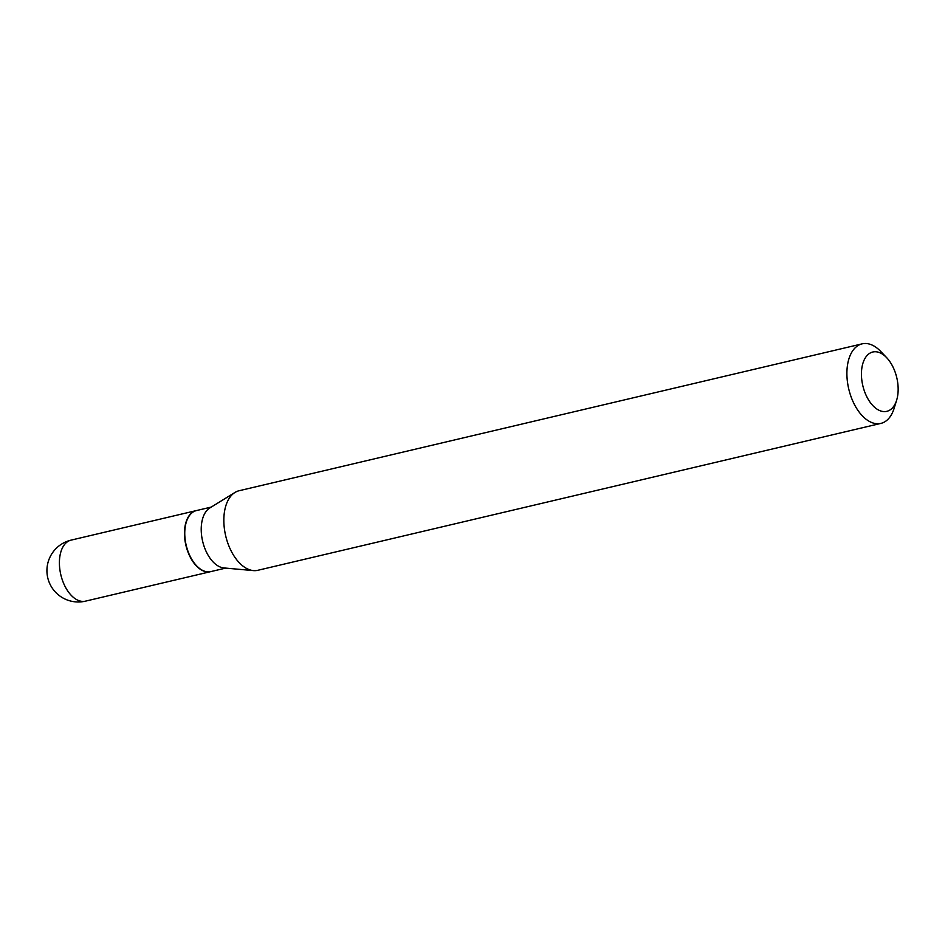 <?xml version="1.0" encoding="UTF-8"?>
<svg xmlns="http://www.w3.org/2000/svg" width="945" height="945" viewBox="0 0 945 945"><rect width="100%" height="100%" fill="white"/><g stroke="black" fill="none" stroke-linecap="round" stroke-linejoin="round"><path stroke-width="1.42" d="M196.3 510.607A31.35 17.943 76.7 0 0 196.17 510.631A31.35 17.943 76.7 0 0 184.547 536.028A31.35 17.943 76.7 0 0 199.395 568.63A31.35 17.943 76.7 0 0 210.558 571.666A31.35 17.943 76.7 0 0 210.688 571.63M211.255 507.075L196.442 510.572A31.35 17.943 76.7 0 0 186.307 522.089A31.35 17.943 76.7 0 0 185.173 527.192A31.35 17.943 76.7 0 0 196.607 565.819A31.35 17.943 76.7 0 0 210.829 571.595L225.642 568.11M886.623 357.623L880.669 351.386A40.871 23.377 76.7 0 0 862.135 343.85L239.073 490.738A40.871 23.377 76.7 0 0 234.986 492.451L209.766 507.997A31.35 17.943 76.7 0 0 201.639 523.306A31.35 17.943 76.7 0 0 223.906 567.945L253.402 570.603A40.871 23.377 76.7 0 0 257.831 570.296L880.882 423.395A40.871 23.377 76.7 0 0 894.1 408.382L896.651 400.137A30.488 17.447 76.7 0 0 897.75 395.175A30.488 17.447 76.7 0 0 886.623 357.623A30.488 17.447 76.7 0 0 861.84 368.16A30.488 17.447 76.7 0 0 874.208 406.941A30.488 17.447 76.7 0 0 896.651 400.137M186.26 522.231A31.008 17.742 76.7 0 0 186.212 522.372A31.008 17.742 76.7 0 0 185.102 527.416A31.008 17.742 76.7 0 0 196.406 565.606A31.008 17.742 76.7 0 0 196.513 565.712M862.135 343.85A40.871 23.377 76.7 0 0 847.441 365.514A40.871 23.377 76.7 0 0 855.733 406.893A40.871 23.377 76.7 0 0 880.882 423.395M234.986 492.451A40.871 23.377 76.7 0 0 224.378 512.414A40.871 23.377 76.7 0 0 253.402 570.603M196.17 510.631L71.088 540.127A31.35 17.943 76.7 0 0 59.818 556.747A31.35 17.943 76.7 0 0 74.324 598.114A31.35 17.943 76.7 0 0 85.475 601.15L210.558 571.666M71.088 540.127A31.35 31.35 0 0 0 47.25 566.161A31.35 31.35 0 0 0 85.475 601.15"/></g></svg>
